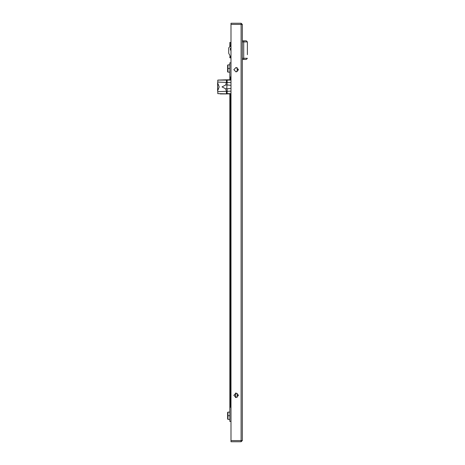 <?xml version="1.0" encoding="UTF-8"?>
<svg xmlns="http://www.w3.org/2000/svg" width="465" height="465" viewBox="0 0 465 465"><rect width="100%" height="100%" fill="white"/><g stroke="black" fill="none" stroke-linecap="round" stroke-linejoin="round"><path stroke-width="0.7" d="M230.582 50.104L230.582 48.122M230.704 45.029L230.704 42.478L229.855 42.478L229.855 44.884L230.466 46.424M246.258 40.781L243.712 40.781L246.258 40.781L247.392 41.914L247.392 54.696M230.989 58.607L230.704 57.509M241.114 23.25L241.114 24.383L230.989 24.383L230.989 23.25L241.114 23.25L242.3 24.436L230.989 24.436L230.989 440.564L242.3 440.564L241.114 441.75L230.989 441.75L230.989 440.617L241.114 440.617L241.114 441.75M226.746 93.942L220.241 93.942M230.989 80.085L217.789 80.085L226.746 79.806M226.467 79.806L226.374 82.45L227.147 82.45L226.746 88.792L225.705 88.786L222.055 86.874L225.705 84.961L226.374 82.45L217.789 82.067L217.789 80.085M230.989 93.942L217.789 93.663L217.789 91.681L226.374 91.297L227.147 91.297L227.147 93.663L230.989 93.663M230.989 88.437L227.147 88.844L227.147 91.297L230.989 91.128M242.3 40.781L243.712 40.781L243.712 41.92L242.3 41.92M242.3 58.323L243.712 58.323L243.712 59.444L242.3 59.444M217.789 93.663L227.147 93.942M230.989 82.619L227.147 82.45L227.147 79.806L230.989 79.806M233.819 69.68L236.081 67.419L238.342 69.68L236.081 71.941L233.819 69.68M233.819 395.32L236.081 393.059L238.342 395.32L236.081 397.581L233.819 395.32M229.855 79.806L229.855 76.975L230.989 76.975L230.594 76.975L230.594 79.806M229.855 76.975L229.855 62.839L230.989 62.839M235.929 440.564L237.359 440.564M230.594 93.942L230.594 407.253L229.855 407.253L229.855 93.942M235.459 397.494L235.459 393.146M235.569 393.117L235.569 397.523M230.14 46.424L230.989 46.424L230.14 46.424L228.728 47.837L228.728 53.213L228.728 51.377L228.728 53.213L228.728 51.377L228.728 53.213L230.989 57.736M230.989 421.389L229.855 421.389L229.855 407.253M229.855 412.089L227.937 412.089L227.937 415.733L229.855 415.733M227.937 419.384L227.594 419.046L227.594 415.733L227.937 415.733L227.937 419.384L229.855 419.384M227.594 415.733L227.594 412.426L227.937 412.089M229.855 45.587L229.855 45.245M229.855 46.454L229.855 44.884M229.855 56.608L229.855 57.747L230.704 57.747M230.989 46.099L230.704 46.012L230.989 46.099M230.989 43.326L230.704 43.611M229.855 64.844L227.937 64.844L227.937 68.495L229.855 68.495M227.937 72.139L227.594 71.802L227.594 68.495L227.937 68.495L227.937 72.139L229.855 72.139M227.594 68.495L227.594 65.187L227.937 64.844M245.973 59.444L243.712 59.444L245.973 59.444M247.392 44.966L247.392 41.914L243.712 41.92L243.712 58.323L247.392 58.311L246.258 59.444L243.712 59.444M230.989 50.104L230.989 48.407M228.728 51.377L228.728 53.213M230.425 48.122L230.425 50.104L230.425 48.122L230.989 48.122M242.3 24.436L242.3 440.564M228.728 47.837L228.728 50.243M217.789 91.681L217.608 90.983L219.201 86.874L217.608 82.758L217.789 82.067M217.667 90.454L217.667 83.293M226.467 93.942L226.374 91.297L225.705 88.786M225.705 84.961L226.746 84.956M230.989 85.31L227.147 84.903M227.147 88.844L226.746 88.792M238.272 395.872L238.272 394.762M238.272 70.238L238.272 69.128M241.114 24.436L241.114 440.564M237.208 397.279L237.208 393.361M237.208 71.639L237.208 67.721M217.608 90.983L217.608 82.758"/></g></svg>
